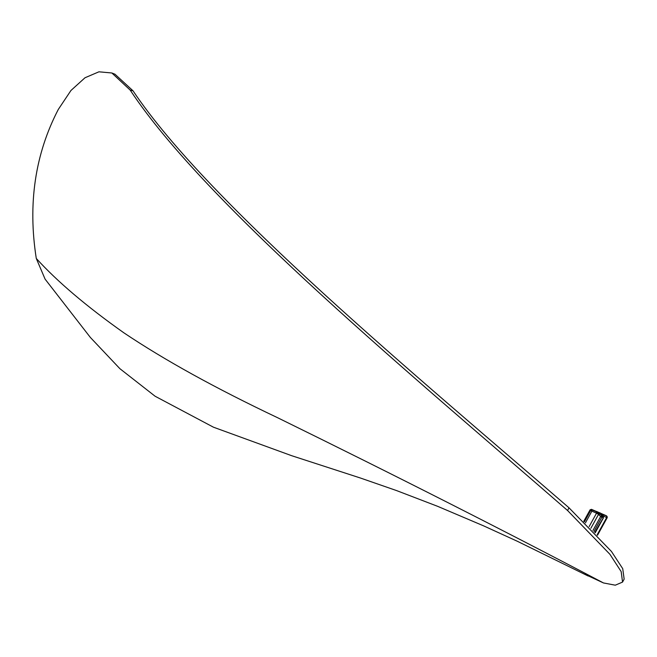 <?xml version="1.0" encoding="UTF-8"?>
<svg xmlns="http://www.w3.org/2000/svg" width="657" height="657" viewBox="0 0 657 657"><rect width="100%" height="100%" fill="white"/><g stroke="black" fill="none" stroke-linecap="round" stroke-linejoin="round"><path stroke-width="0.99" d="M584.853 574.292L603.479 582.948L615.289 585.19L622.557 582.094L624.15 579.113L622.729 568.675L611.429 551.428L568.987 507.787C417.992 377.143 208.934 204.393 133.018 90.814L114.959 74.2L111.862 72.984L98.936 71.81L85.008 77.756L70.964 90.469L58.284 109.464C35.051 154.181 27.717 203.851 36.283 258.456L45.087 279.126L90.354 337.435L119.87 368.667L155.118 396.245L213.443 427.19L291.593 455.671L360.414 478.017L396.524 490.565L437.554 506.292L483.766 525.928L517.314 541.253L588.171 576.017M622.557 582.094L621.169 571.606L609.934 554.311L567.599 510.538C417.22 379.516 206.881 206.208 130.168 90.083L111.862 72.984M603.479 582.948C503.664 530.421 395.029 475.339 277.574 417.704C215.586 388.303 164.316 359.987 123.762 332.746C86.412 306.302 57.249 281.541 36.283 258.456M594.823 532.408L603.372 517.716L600.629 516.542L598.535 514.382L590.848 528.31M597.336 511.754L592.006 509.889L596.671 511.893L603.036 516.484L600.95 514.324L606.337 515.745L596.778 511.614M130.168 90.083L133.018 90.814M567.599 510.538L568.987 507.787M589.14 526.577L596.548 513.158L591.883 511.154L585.412 522.882M584.369 521.872L590.692 510.415L590.2 509.906L583.868 521.387M597.131 534.864L606.707 517.519L602.042 515.515L602.165 514.25M607.076 517.65L597.41 535.168M592.942 530.454L600.629 516.542L601.935 516.008L601.82 517.273L593.961 531.513M603.282 517.872L595.102 532.704M590.2 509.906L591.514 509.38L590.659 509.881M591.883 511.154L590.692 510.415L592.006 509.889L591.883 511.154M599.849 513.848L598.535 514.382L596.548 513.158L596.671 511.893M607.167 517.494L606.707 517.519L607.167 517.494L606.83 516.254L606.707 517.519M601.286 515.564L601.171 514.464M603.372 517.716L603.282 516.648L601.196 514.497M606.83 516.254L606.156 515.671M602.912 517.749L603.036 516.484M606.674 516.985L606.583 515.917M606.337 515.745L601.492 513.667M601.672 513.741L600.079 512.928M600.128 512.961L596.178 511.384M583.769 521.288L590.126 509.766L591.514 509.38M595.998 511.302L591.431 509.323M603.282 516.648L603.446 517.864L595.193 532.811M607.076 516.427L607.24 517.634L597.509 535.266"/></g></svg>
